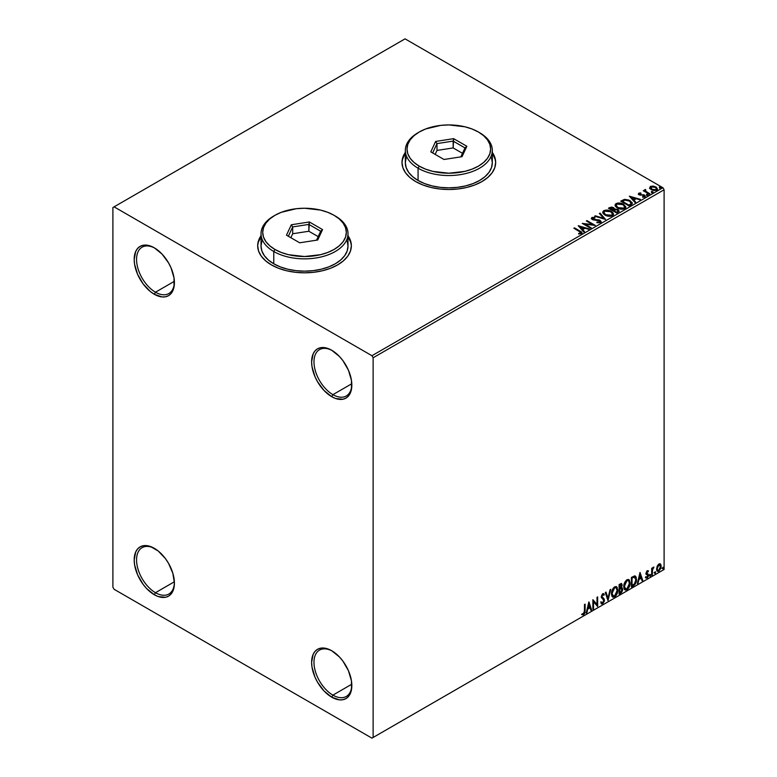 <?xml version="1.0" encoding="UTF-8"?>
<svg xmlns="http://www.w3.org/2000/svg" width="777" height="777" viewBox="0 0 777 777"><rect width="100%" height="100%" fill="white"/><g stroke="black" fill="none" stroke-linecap="round" stroke-linejoin="round"><path stroke-width="1.17" d="M332.906 394.648A26.768 15.453 -120 0 0 351.826 384.382A26.768 15.453 60 0 1 346.289 395.969A26.768 15.453 60 0 1 332.906 394.648L351.796 383.741L332.906 394.648A26.768 15.453 60 0 1 315.423 371.056A26.768 15.453 60 0 1 319.522 349.611A26.768 15.453 60 0 1 332.323 350.612A26.768 15.453 -120 0 0 313.986 362.199A26.768 15.453 -120 0 0 332.906 394.648L331.721 396.697L332.906 394.648M331.721 350.252L331.721 350.252A28.438 16.414 60 0 1 351.835 385.081A28.438 16.414 60 0 1 331.721 396.697L324.028 390.481L317.502 381.682L315.006 376.719L312.004 366.618L311.616 361.868L313.15 353.865L315.006 350.922L317.502 348.844L320.551 347.717L327.797 348.436L331.721 350.252L339.423 356.468L342.9 360.615L348.446 370.231L351.447 380.332L351.447 389.394L348.446 396.027L345.94 398.106L342.9 399.232L335.645 398.514L331.721 396.697A28.438 16.414 60 0 1 311.616 361.868A28.438 16.414 60 0 1 331.721 350.252L331.73 350.252M155.478 292.21A26.768 15.453 -120 0 0 174.398 281.954A26.768 15.453 60 0 1 168.862 293.531A26.768 15.453 60 0 1 155.478 292.21L174.378 281.303L155.478 292.21A26.768 15.453 60 0 1 137.995 268.619A26.768 15.453 60 0 1 142.104 247.173A26.768 15.453 60 0 1 154.895 248.174A26.768 15.453 -120 0 0 136.558 259.771A26.768 15.453 -120 0 0 155.478 292.21L154.302 294.26L155.478 292.21M154.302 247.814L154.302 247.814A28.438 16.414 60 0 1 174.407 282.643A28.438 16.414 60 0 1 154.302 294.26L150.379 291.55L143.123 283.896L137.578 274.281L134.576 264.18L134.188 259.431L135.722 251.427L137.578 248.485L140.083 246.406L143.123 245.279L150.379 245.998L154.302 247.814L161.995 254.03L168.522 262.83L171.018 267.793L174.019 277.894L174.019 286.956L171.018 293.589L168.522 295.668L165.472 296.795L161.995 296.931L154.302 294.26A28.438 16.414 60 0 1 134.188 259.431A28.438 16.414 60 0 1 154.302 247.814L154.302 247.824M155.478 592.696A26.768 15.453 -120 0 0 174.398 582.429A26.768 15.453 60 0 1 168.862 594.016A26.768 15.453 60 0 1 155.478 592.696L174.378 581.779L155.478 592.696A26.768 15.453 60 0 1 137.995 569.104A26.768 15.453 60 0 1 142.104 547.659A26.768 15.453 60 0 1 154.895 548.659A26.768 15.453 -120 0 0 136.558 560.246A26.768 15.453 -120 0 0 155.478 592.696L154.302 594.735L155.478 592.696M154.302 548.3L154.302 548.3A28.438 16.414 60 0 1 174.407 583.129A28.438 16.414 60 0 1 154.302 594.735L146.6 588.529L143.123 584.372L137.578 574.766L134.576 564.665L134.188 559.916L135.722 551.913L137.578 548.97L140.083 546.891L143.123 545.765L150.379 546.484L158.217 551.01L165.472 558.663L168.522 563.315L172.873 573.358L174.407 583.129L174.019 587.441L171.018 594.075L168.522 596.144L165.472 597.28L158.217 596.561L154.302 594.735A28.438 16.414 60 0 1 134.188 559.916A28.438 16.414 60 0 1 154.302 548.3L154.302 548.3M332.906 695.124A26.768 15.453 -120 0 0 351.826 684.867A26.768 15.453 60 0 1 346.289 696.454A26.768 15.453 60 0 1 332.906 695.124L351.796 684.216L332.906 695.124A26.768 15.453 60 0 1 315.423 671.542A26.768 15.453 60 0 1 319.522 650.096A26.768 15.453 60 0 1 332.323 651.097A26.768 15.453 -120 0 0 313.986 662.684A26.768 15.453 -120 0 0 332.906 695.124L331.721 697.173L332.906 695.124M331.721 650.737L331.721 650.737A28.438 16.414 60 0 1 351.835 685.567A28.438 16.414 60 0 1 331.721 697.173L324.028 690.967L317.502 682.167L315.006 677.204L312.004 667.103L311.616 662.344L313.15 654.341L315.006 651.408L317.502 649.329L320.551 648.203L327.797 648.921L331.721 650.737L339.423 656.944L342.9 661.101L348.446 670.706L351.447 680.817L351.447 689.869L348.446 696.513L345.94 698.581L342.9 699.708L339.423 699.854L331.721 697.173A28.438 16.414 60 0 1 311.616 662.344A28.438 16.414 60 0 1 331.721 650.737L331.721 650.737M261.023 236.004A46.834 27.04 0 0 0 257.682 245.911M261.247 235.421L258.576 240.491L257.682 245.775L258.576 251.049L261.247 256.119L265.579 260.79L271.396 264.889A46.834 27.04 180 0 1 257.682 245.775A46.834 27.04 180 0 1 261.023 235.732M405.332 152.69A46.834 27.04 0 0 0 401.991 162.597M405.555 152.107L402.884 157.177L401.991 162.451L402.884 167.735L405.555 172.805L409.877 177.477L415.705 181.575A46.834 27.04 180 0 1 401.991 162.451A46.834 27.04 180 0 1 405.332 152.418M112.898 207.527L112.898 587.227L114.083 589.277L371.94 738.15L664.102 569.473L373.125 737.47L373.125 357.77L664.102 189.773L664.102 569.473L664.102 189.773L662.917 187.723L371.94 355.72L114.083 206.847L405.06 38.85L662.917 187.723L405.06 38.85L112.898 207.527L112.898 587.227L114.083 589.277L371.94 738.15L373.125 737.47L373.125 357.77L371.94 355.72L114.083 206.847L112.898 207.527M649.659 188.053L651.194 189.656L653.816 190.511L656.041 190.375L657.381 189.345L656.371 187.286L653.486 186.13L650.65 186.344L649.659 188.053L651.194 189.656L656.643 190.103L657.449 188.966L655.856 186.956L653.088 186.072L650.378 186.49L649.591 188.18M649.319 194.211L649.951 193.842L645.629 191.113L645.6 189.491L644.619 189.918L644.793 190.86L643.269 190.715L649.319 194.211L649.951 193.842L645.94 191.414L645.6 189.491L644.9 189.646L644.793 190.86L643.269 190.715L649.319 194.211M638.373 194.104L638.743 193.201L639.121 194.823L643.346 195.231L643.346 194.677L639.724 194.978L640.433 195.212L640.433 194.668L639.724 194.435L639.724 194.978L639.529 193.609L640.976 193.512L640.831 192.987L640.831 193.492L640.831 192.987L638.743 193.201L638.636 194.464L643.725 195.406L644.318 196.26L642.569 196.639L642.764 197.173L644.677 196.999L645.366 196.173L644.774 195.289L640.054 194.58L639.413 193.706L640.976 193.512L640.287 192.958L638.743 193.201L638.743 193.755L639.83 193.502M630.963 204.807L632.128 203.836L632.196 202.661L628.865 200.039L624.669 199.378L620.765 201.136L629.04 205.915L632.313 203.215L630.098 200.641L624.281 199.446L620.765 201.136L629.04 205.915L630.963 204.807M614.568 209.256L613.577 207.653L613.577 208.197L611.324 207.595L609.615 208.119L613.577 208.197L613.577 207.653L609.615 207.566L608.449 208.246L616.724 213.024L619.026 211.49L617.987 209.586L614.558 209.12L613.82 207.799L611.606 207.051L608.449 208.246L616.724 213.024L619.143 211.053L617.987 209.586L614.588 208.906L614.588 209.45M605.584 219.464L600.058 213.083L599.368 213.49L603.632 218.279L595.337 215.812L594.648 216.21L605.584 219.464L600.058 213.083L599.368 213.49L603.632 218.279L595.337 215.812L594.648 216.21L605.584 219.464M591.142 227.797L584.984 224.242L595.289 225.408L587.004 220.629L586.363 220.989L592.54 224.563L582.226 223.387L590.51 228.166L591.142 227.797L584.984 224.242L595.289 225.408L587.004 220.629L586.363 220.989L592.54 224.563L582.226 223.387L590.51 228.166L591.142 227.797M581.458 233.634C582.294 232.653 581.827 231.808 580.069 231.09L574.475 227.855L573.844 228.224L580.769 232.41L580.604 233.149L578.622 233.43L578.933 233.984L581.458 233.634L581.74 232.236L574.475 227.855L573.844 228.224L579.351 231.4L580.604 233.149L578.622 233.43L578.933 233.984L581.458 233.634L582.022 232.877L582.022 233.421M348.009 235.732A46.834 27.04 180 0 1 351.359 245.775A46.834 27.04 180 0 1 322.445 270.755A46.834 27.04 180 0 1 271.396 264.889L278.496 268.259L286.596 270.755L295.377 272.29L304.516 272.814L313.655 272.29L322.445 270.755L330.536 268.259L337.636 264.889L343.463 260.79L347.795 256.119L350.456 251.049L351.359 245.775L350.456 240.491L347.795 235.421M492.317 152.418A46.834 27.04 180 0 1 495.658 162.451A46.834 27.04 180 0 1 466.754 187.442A46.834 27.04 180 0 1 415.705 181.575L422.805 184.936L430.905 187.442L439.685 188.976L448.824 189.501L457.964 188.976L466.754 187.442L474.844 184.936L481.944 181.575L487.771 177.477L492.094 172.805L494.764 167.735L495.658 162.451L494.764 157.177L492.094 152.107M578.195 225.709L583.818 232.022L584.518 231.624L582.711 229.603L585.032 228.253L588.539 229.302L589.238 228.894L578.195 225.709L583.818 232.022L584.518 231.624L582.711 229.603L585.032 228.253L588.539 229.302L589.238 228.894L578.195 225.709M591.414 218.609L591.88 217.56L592.336 219.532L599.397 220.678L599.65 222.698L597.299 222.727L599.65 222.698L599.65 222.154L596.969 222.105L596.872 222.649L600.543 222.61L601.087 221.426L599.174 219.94L593.249 219.299L592.56 218.182L594.891 218.036L594.881 217.453L592.191 217.424L591.404 218.59L592.686 219.716L599.825 220.998L599.65 222.154L596.969 222.105L596.872 222.649L600.543 222.61L601.145 221.756L600.048 220.309L592.938 219.143L592.725 218.055L594.891 218.036L594.881 217.453L591.88 217.56L591.355 218.337M604.982 215.074L610.673 216.288L612.839 215.491L613.539 214.054L612.616 212.325L610.518 210.955L605.574 210.13L603.554 210.829L602.719 212.131L603.263 213.656L604.982 215.074C607.313 216.443 609.809 216.666 612.49 215.715L613.548 214.19L611.314 211.373C608.964 209.965 606.439 209.751 603.739 210.722L602.709 212.257L604.982 215.074M617.297 207.964L622.979 209.178L625.155 208.382L625.854 206.944L623.241 204.05L617.88 203.02L615.87 203.72L615.025 205.021L615.578 206.546L617.297 207.964C619.619 209.334 622.124 209.557 624.805 208.605L625.854 207.08L623.62 204.264C621.279 202.855 618.754 202.642 616.054 203.613L615.025 205.147L617.297 207.964M629.36 196.173L634.984 202.486L635.683 202.088L633.877 200.058L636.198 198.718L639.704 199.757L640.403 199.359L629.36 196.173L634.984 202.486L635.683 202.088L633.877 200.058L636.198 198.718L639.704 199.757L640.403 199.359L629.36 196.173M646.717 195.037L648.096 194.765L646.687 194.269L646.717 195.037L647.94 195.134L647.775 194.425L646.551 194.337L646.717 195.037L646.551 194.337M651.602 192.22L652.981 191.948L651.573 191.453L651.602 192.22L652.816 192.307L652.661 191.608L651.437 191.511L651.602 192.22L651.437 191.511M659.556 187.626L660.945 187.344L659.692 186.82L659.556 187.626L660.78 187.713L660.625 187.014L659.401 186.917L659.556 187.626L659.401 186.917M660.032 563.772L660.615 564.16L658.906 563.995L657.187 566.151L656.701 570.143L657.128 571.027L658.634 571.367L660.926 568.288L660.771 564.355L659.887 563.743L658.391 564.374L656.565 568.987L657.517 571.367L658.906 571.231L661.237 566.287L660.285 563.879M651.68 575.281L652.321 574.912L652.525 569.57L653.807 567.093L652.321 568.949L652.321 567.919L651.68 568.288L651.68 575.281L652.321 574.912L652.418 570.104L653.913 567.123L652.321 568.949L652.321 567.919L651.68 568.288L651.68 575.281M647.571 571.454L646.833 571.28L648.125 571.814L648.494 570.998L647.911 570.619L648.494 570.998L646.736 571.182L646.066 573.523L647.814 576.048L645.842 577.826L647.154 578.01L648.319 576.359L648.29 574.261L646.687 572.843L648.494 570.998L647.27 570.716L646.056 573.251L647.863 575.621L647.086 577.194L646.211 576.971L646.124 578.078L645.648 577.806M633.333 585.868L635.246 584.11L636.421 580.691L636.11 577.01L634.887 575.922L631.41 577.418L631.41 586.985L633.333 585.868C635.537 584.246 636.596 582.09 636.499 579.38L634.634 575.903L631.41 577.418L631.41 586.985L633.333 585.868M619.094 594.094L621.571 592.443L622.591 590.335L622.513 588.228L621.396 587.606L622.173 585.12L621.415 583.508L619.094 584.527L619.094 594.094L620.745 593.133L622.698 589.296L621.396 587.606L622.173 585.12L621.6 583.585L619.094 584.527L619.094 594.094M607.944 600.524L610.703 589.374L610.013 589.772L608.002 598.193L605.982 592.093L605.293 592.501L608.051 600.466L610.703 589.374L610.013 589.772L608.002 598.193L605.982 592.093L605.293 592.501L607.944 600.524M593.511 608.867L593.511 601.748L597.649 606.468L597.649 596.911L597.018 597.28L597.018 604.409L592.87 599.669L592.87 609.226L593.511 608.867L592.87 608.682L593.511 608.867L593.511 601.748L597.649 606.468L597.649 596.911L597.018 597.28L597.018 604.409L592.87 599.669L592.87 609.226L593.511 608.867M582.041 614.626L583.614 614.821L583.138 614.549L584.382 612.898L584.654 610.324L583.138 614.549L583.614 614.821L585.12 610.596L585.12 604.147L584.489 604.506L584.421 612.383L583.76 613.733L582.371 613.704L582.041 614.626L583.614 614.821L584.964 612.81L585.12 604.147L584.489 604.506L584.489 610.868L583.605 613.849L582.371 613.704L582.361 614.84M588.84 602L586.188 613.092L586.878 612.694L587.733 609.139L590.054 607.789L590.908 610.363L591.598 609.964L588.947 601.932L586.188 613.092L586.878 612.694L587.733 609.139L590.054 607.789L590.908 610.363L591.598 609.964L588.84 602M601.272 603.671L602.971 602.855L603.972 599.931L602.224 603.535L602.699 603.807L604.448 600.203L601.447 596.454L602.282 597.416L601.427 596.134L602.253 594.444L601.427 596.134L601.893 596.406L602.729 594.716L602.253 594.444L603.836 595.299L604.341 594.424L603.428 593.57L604.341 594.424L602.738 593.725L601.262 596.814L603.807 600.563L602.651 602.855L601.349 602.01L600.835 602.787L601.621 603.884L602.699 603.807L604.341 601.165L604.234 599.106L601.893 596.406L602.544 594.842L603.836 595.299L604.341 594.424L603.282 593.56L602.36 594.016L601.34 597.523L603.496 599.591L603.787 600.903L602.525 602.913L601.349 602.01L601.213 603.496L602.699 603.807L601.398 603.71M611.45 593.764L611.868 596.037L613.238 597.241L616.054 595.6L617.773 590.928L617.055 587.179L616.015 586.538L614.218 587.13L611.82 591.142L611.45 593.764L612.762 597.057L614.646 596.901C616.802 595.036 617.861 592.754 617.822 590.044L616.511 586.713L614.597 586.888C612.451 588.772 611.402 591.064 611.45 593.764M623.766 586.654L624.184 588.927L625.553 590.131L628.36 588.49L630.089 583.818L629.37 580.069L628.331 579.428L626.534 580.021L624.135 584.032L623.766 586.654L625.077 589.947L626.961 589.792C629.117 587.927 630.176 585.644 630.128 582.935L628.826 579.603L626.913 579.778C624.766 581.662 623.717 583.954 623.766 586.654M640.005 572.455L637.354 583.546L638.043 583.148L638.898 579.593L641.219 578.253L642.074 580.827L642.764 580.429L640.005 572.455L637.354 583.546L638.043 583.148L638.898 579.593L641.219 578.253L642.074 580.827L642.764 580.429L640.005 572.455M649.669 575.767L650.427 576.048L650.592 574.698L649.698 575.475L650.194 576.262L650.728 575.155L650.194 574.659L649.669 575.767L650.194 576.262M654.545 572.95L655.302 573.232L655.477 571.882L654.574 572.659L655.079 573.436L655.613 572.338L655.079 571.843L654.545 572.95L655.079 573.436M662.509 568.356L663.267 568.638L663.441 567.288L662.538 568.055L663.043 568.842L663.568 567.734L663.043 567.249L662.509 568.356L663.043 568.842M495.658 162.597A46.834 27.04 0 0 0 492.317 152.69M495.435 160.081L492.094 152.379M405.555 152.379L402.214 160.081M351.359 245.911A46.834 27.04 0 0 0 348.009 236.004M351.126 243.395L347.795 235.693M261.247 235.693L257.906 243.395M581.895 614.568L583.138 614.549L581.575 614.354M588.733 602.447L591.598 609.964L590.753 609.906L588.733 602.447M589.578 607.517L587.257 608.857L587.733 609.139L587.257 608.857L586.402 612.422L586.878 612.694L586.334 612.461L587.257 608.857L589.578 607.517M588.422 604.001L587.529 607.721L588.004 607.993L587.529 607.721L588.422 604.001L589.782 606.973L588.004 607.993L588.888 604.273L588.422 604.001M592.87 599.727L597.018 604.409L592.87 599.727M597.173 597.183L597.173 606.157L597.173 597.183M593.036 601.476L593.036 608.585L593.036 601.476M602.651 602.855L601.757 602.68M600.883 601.728L602.175 602.573M603.68 593.667L602.738 593.725M603.865 594.152L603.486 594.823L603.865 594.152M602.729 594.716L603.836 595.299M602.253 594.444L602.806 594.386M601.709 602.67L601.087 602.136M605.662 592.288L608.002 598.193L605.662 592.288M610.081 589.733L607.692 599.747L610.081 589.733M616.278 586.606L617.346 589.772C617.385 592.472 616.326 594.764 614.17 596.629L612.529 596.901M612.198 596.736L614.539 596.386L616.588 593.492L617.346 589.772L616.579 586.907M617.171 588.15L616.928 587.47M613.034 595.92L611.752 594.405L611.936 590.899L613.558 588.024L615.734 587.519M615.918 587.655L614.151 587.577L616.151 587.752L617.181 590.413L614.626 595.94L613.14 596.046L611.616 593.123L612.907 595.881M612.082 593.395L614.626 587.849L614.151 587.577L611.616 593.123L612.082 593.395L613.5 588.917L614.918 587.703L616.316 587.868L617.152 591.122L615.753 594.881L613.5 596.192L612.082 593.395M621.338 583.498L622.173 585.12L621.697 584.848L620.92 587.334L622.698 589.296L622.231 589.024L620.279 592.861L620.745 593.133L619.094 593.55L621.746 591.161L621.765 587.567M622.095 587.733L621.396 587.606M621.27 586.722L621.231 583.391M621.59 589.393L620.59 588.257L619.259 588.917L621.066 588.529L622.066 589.665L620.454 592.327L619.259 592.472L619.259 588.917L620.706 588.238L621.454 588.665M619.92 584.489L621.056 585.236L619.92 584.489L619.259 584.867L621.532 585.508L619.725 588.208L619.259 584.867L620.784 584.362M620.386 584.76L621.532 585.508L621.415 586.344L619.725 588.208L619.259 584.867L619.259 587.936L619.725 588.208L619.725 585.149L621.105 584.566L621.532 585.508M621.066 588.529L621.921 588.937L621.93 590.549L619.725 592.744L619.259 588.917L619.725 592.744L619.725 589.189L621.629 588.597L620.59 588.257M628.583 579.496L629.661 582.663C629.7 585.372 628.642 587.655 626.485 589.52L624.844 589.792M624.514 589.626L626.854 589.277L628.904 586.382L629.661 582.663L628.894 579.797M629.487 581.041L629.244 580.361M625.339 588.811L624.067 587.295L624.252 583.789L625.873 580.914L628.049 580.409M628.234 580.545L626.466 580.468L628.457 580.642L629.496 583.304L626.932 588.83L625.446 588.937L623.931 586.013L625.223 588.772M624.397 586.285L626.932 580.74L626.466 580.468L623.931 586.013L624.397 586.285L625.815 581.808L627.233 580.594L628.632 580.759L629.467 584.013L628.069 587.771L625.815 589.083L624.397 586.285M635.343 576.078L634.634 575.903M635.1 575.971L636.033 579.108C636.12 581.808 635.062 583.974 632.857 585.596L634.595 584.09L635.78 581.332L635.936 577.835L635.052 575.932M634.702 577.029L635.79 578.719L635.567 581.895L634.333 584.119L632.041 585.635L632.041 578.039L634.702 577.029L633.818 576.728L631.575 577.758L634.294 577L635.868 579.749L634.43 584.013L631.575 585.363L631.575 577.758L631.575 585.363L631.575 577.758L634.576 576.923M634.294 577L634.955 577.136L634.488 576.864M639.898 572.911L642.764 580.429L641.919 580.37L639.898 572.911M640.743 577.981L638.422 579.321L638.898 579.593L638.422 579.321L637.567 582.876L638.043 583.148L637.499 582.915L638.422 579.321L640.743 577.981M639.588 574.465L638.694 578.185L639.17 578.457L638.694 578.185L639.588 574.465L640.947 577.428L639.17 578.457L640.054 574.737L639.588 574.465M648.494 570.998L647.27 570.716M648.028 570.726L647.688 571.474L648.028 570.726M647.649 571.542L646.833 571.28L646.221 572.571L646.687 572.843L647.309 571.551L648.125 571.814M646.843 573.397L648.29 574.261L646.843 573.397L648.29 574.261L647.814 573.989L648.028 574.951L648.494 575.223L648.29 574.261M645.842 577.826L647.154 578.01L648.494 575.223L648.028 574.951L646.678 577.738L647.154 578.01L645.366 577.554M647.086 577.194L646.211 576.971M645.736 576.689L646.61 576.923M646.26 574.203L647.707 575.048M646.338 574.368L645.784 573.931M646.561 574.446L647.095 574.65M645.609 577.787L647.503 576.864L647.659 573.795M646.367 573.115L646.833 571.28M650.728 575.155L650.194 574.659L650.728 575.155L650.252 574.883L649.718 575.98L649.193 575.495M649.718 574.388L650.252 574.883L649.659 576.01M651.845 568.201L652.321 568.949L651.845 568.201M652.758 567.87L653.311 567.239L653.603 568.036L652.806 567.841M652.165 568.861L652.321 574.912L651.68 574.727L652.204 568.754M655.613 572.338L655.137 572.066L654.603 573.164L654.079 572.678M654.545 573.193L655.108 571.804M660.615 564.16L661.237 566.287L660.761 566.015L658.43 570.959L658.906 571.231L657.293 571.192M656.915 571.008L658.702 570.784L660.197 568.715L660.751 565.695L659.984 563.733M659.615 564.694L658.43 564.588L660.596 566.656L658.896 570.376L657.896 570.444L656.73 568.346L657.361 570.143L656.75 568.803L657.128 566.316L658.323 564.646L659.479 564.588M658.896 564.86L659.955 564.86L660.596 566.433L659.1 570.24L657.711 570.308L657.196 568.618L658.896 564.86L658.43 564.588L656.73 568.346L657.196 568.618L658.896 564.86L659.858 564.792L659.382 564.52M663.568 567.734L663.102 567.463L662.567 568.57L662.033 568.074M662.509 568.599L663.063 567.21M589.782 606.973L588.004 607.993L588.888 604.273L589.782 606.973M640.947 577.428L639.17 578.457L640.054 574.737L640.947 577.428M371.94 355.72L662.917 187.723L664.102 189.773L373.125 357.77L371.94 355.72M373.125 737.47L664.102 569.473L373.125 737.47M582.012 233.304L580.069 231.633L581.963 233.139M580.875 233.217L578.622 233.974L580.604 233.692L580.788 232.993M580.875 233.275L580.875 232.721L580.604 233.149M578.739 226.33L588.607 229.264L578.739 226.33M582.711 230.147L584.187 231.808L582.711 230.147M580.244 227.379L582.128 229.497L583.916 228.467L582.128 229.497L580.244 226.835L583.916 227.923L582.128 228.953L580.244 227.379M583.226 223.961L592.54 225.107L592.54 224.563L592.54 225.107L583.226 223.961M586.839 221.27L587.004 220.629L594.308 225.388L586.839 221.27M584.984 224.786L590.675 228.069L584.984 224.786M600.067 222.144L600.077 221.532L599.65 222.154M599.65 222.698L599.397 221.222M591.88 217.56L591.88 218.114L594.881 217.997L594.881 217.453L594.881 218.026L592.55 217.871L591.355 218.861M592.938 219.143L592.725 218.055M601.087 221.969L599.174 220.483L592.938 219.697L595.998 220.114L595.998 219.561L595.998 220.114L600.048 220.862L600.048 220.309L601.097 222.008M592.938 219.697L592.453 218.861M595.269 216.394L595.337 215.812L595.337 216.356L603.632 218.823L603.632 218.279L603.632 218.823L595.269 216.394M599.689 213.85L600.058 213.083L605.137 219.328L599.689 213.85M602.729 212.539L603.739 211.266C606.439 210.295 608.964 210.509 611.314 211.917L613.519 214.452M613.539 214.598L611.674 212.14L607.682 210.703L604.137 211.062L602.719 212.675M612.373 213.957L611.47 215.87L608.488 216.2L605.05 214.879L603.797 212.898M612.48 214.578L611.616 215.783L611.616 215.239L611.616 215.783L605.613 215.248L603.826 212.733M604.613 211.198L610.673 211.732L612.48 213.937L611.616 215.239L605.613 214.695L603.797 212.442L604.613 211.198L606.769 210.713L610.965 211.917L612.373 213.413L612.363 214.501L610.159 215.685L606.245 215.025L603.914 213.034L604.613 211.198M614.558 209.12L614.558 209.664L617.987 210.13L617.987 209.586L619.104 211.315M619.114 211.344L617.249 209.8L614.558 209.664M618.065 211.412L616.511 212.713L613.432 210.936L614.869 209.673L617.346 209.955L618.065 210.878L617.239 212.296L617.997 211.14M613.616 209.664L612.587 210.45L609.935 208.916L610.596 207.983L612.956 208.032L613.675 208.916L612.907 210.256L613.597 209.168M612.907 209.712L612.587 210.45L612.907 209.712L609.935 208.372L612.587 210.45L609.935 208.372L612.703 207.896L613.665 208.877L612.907 209.712M617.239 211.752L616.511 212.713L617.239 211.752L616.511 212.17L613.432 210.392L616.511 212.713L613.432 210.392L616.812 209.712L618.065 210.868L617.239 211.752M625.854 207.488L624.931 205.759L621.959 204.05L617.472 203.642L615.054 205.4L616.054 204.157C618.754 203.185 621.279 203.399 623.62 204.807L625.835 207.342M624.689 206.847L623.931 208.673L620.804 209.091L617.365 207.77L616.112 205.788M624.795 207.469L623.931 208.673L623.931 208.129L623.931 208.673L617.929 208.139L616.132 205.623M616.928 204.089L622.989 204.623L624.795 206.837L623.931 208.129L617.929 207.595L616.112 205.332L616.928 204.089L619.084 203.603L623.552 204.992L624.669 207.391L622.474 208.576L618.55 207.915L616.229 205.924L616.928 204.089M621.231 201.408L624.281 199.446L624.281 199.99L630.098 201.194L630.098 200.641L632.284 203.487L630.458 201.408L626.689 199.961L624.116 200.029L621.231 201.408M631.002 203.555L628.826 205.604L622.251 201.262L622.251 201.806L624.727 200.097L629.457 201.01L631.186 203.535L628.826 205.604L629.516 204.662L628.826 205.06L622.251 201.262L624.727 200.097L627.301 200.145L630.37 201.631L631.147 203.263M629.904 196.785L639.772 199.718L629.904 196.785M633.877 200.612L635.353 202.273L633.877 200.612M631.41 197.844L633.294 199.961L635.081 198.931L633.294 199.961L631.41 197.3L635.081 198.388L633.294 199.417L631.41 197.844M639.724 194.435L639.529 193.609M644.891 196.882L644.492 195.105L643.346 194.677L645.308 196.474L643.142 195.202L644.075 196.503L642.569 196.639L642.764 197.173L645.366 196.222M642.569 197.183L644.075 197.047L643.88 196.037L644.075 197.047L643.356 197.222M643.88 195.483L644.075 196.503M638.743 193.201L638.315 194.367M640.287 193.502L638.354 194.143M644.327 196.523L644.075 197.047M639.724 194.978L639.413 194.25M646.717 195.581L646.551 194.881L647.775 194.969L647.775 194.425L647.94 195.678M647.94 195.134L647.775 194.425M647.989 195.124L646.503 194.92M644.793 191.414L643.735 190.987L643.9 190.346L644.793 191.414L644.9 189.646L644.793 190.86M644.9 189.646L644.9 190.2L645.6 189.491L645.638 190.093L644.57 190.627M645.405 190.802L645.541 190.142M645.541 190.686L645.94 191.958L649.475 194.114L645.328 190.996M651.602 192.764L651.437 192.065L652.661 192.152L652.661 191.608L652.816 192.861M652.816 192.307L652.661 191.608M652.865 192.307L651.388 192.094M649.659 188.607L650.378 186.49L650.378 187.034L653.088 186.616L653.088 186.072L655.856 187.5L655.856 186.956L657.41 189.238M657.381 189.889L656.798 188.199L653.865 186.742L650.961 186.781L649.621 187.898M656.429 189.161L655.895 190.219L653.768 190.501L651.447 189.588L650.611 188.044M650.621 188.005L651.116 186.917L655.225 187.325L656.468 188.84L655.895 190.219L656.419 189.102L655.895 189.675L651.835 189.287L651.835 189.841L655.895 190.219L655.895 189.675L651.835 189.287L651.116 186.917L653.816 186.762L655.934 187.849L656.419 189.102M651.116 187.461L651.835 189.841L650.611 187.976L651.116 186.917M659.556 188.17L659.401 187.461L660.625 187.558L660.625 187.014L660.78 188.257M660.78 187.713L660.625 187.014M660.829 187.713L659.343 187.5M583.916 227.923L582.128 228.953L580.244 226.835L583.916 227.923M635.081 198.388L633.294 199.417L631.41 197.3L635.081 198.388M261.859 241.142L261.023 246.047A43.493 25.107 0 0 0 273.766 263.801L273.766 251.505L274.951 249.456A41.822 24.145 180 0 1 274.951 215.316A41.822 24.145 180 0 1 334.091 215.316L327.748 212.306L320.522 210.081L304.516 208.236L296.358 208.702L281.284 212.306L274.951 215.316L269.745 218.968L265.88 223.145L263.5 227.671L262.704 232.381L263.5 237.092L265.88 241.628L269.745 245.794L274.951 249.456L281.284 252.457L288.52 254.691L304.516 256.527L320.522 254.691L327.748 252.457L334.091 249.456L339.287 245.794L343.152 241.628L345.532 237.092L346.338 232.381L345.532 227.671L343.152 223.145L339.287 218.968L334.091 215.316A41.822 24.145 180 0 1 334.091 249.456A41.822 24.145 180 0 1 274.951 249.456L273.766 251.505A43.493 25.107 0 0 0 335.275 251.505A43.493 25.107 0 0 0 335.275 215.996L335.275 215.996A43.493 25.107 180 0 1 348.009 233.751A43.493 25.107 180 0 1 321.163 256.954A43.493 25.107 180 0 1 273.766 251.505L273.766 263.801A43.493 25.107 0 0 0 321.163 269.24A43.493 25.107 0 0 0 348.009 246.047L347.173 241.142M274.951 215.316L273.766 215.996A43.493 25.107 0 0 0 273.766 251.505A43.493 25.107 180 0 1 261.023 233.751A43.493 25.107 180 0 1 274.368 215.656M309.353 221.969L322.552 229.594L317.725 240.006L299.689 242.793L286.48 235.178L291.317 224.767L309.353 221.969L291.317 224.767L286.48 235.178L299.689 242.793L317.725 240.006L322.552 229.594L309.353 221.969L308.848 231.245L292.686 233.751L290.851 237.694L292.686 233.751L292.686 226.913L292.686 233.751L308.848 231.245L308.848 224.417L320.687 231.245L316.54 240.19L320.687 231.245L322.552 229.594L320.687 231.245L308.848 224.417L309.353 221.969M261.023 233.751L261.023 246.047L261.859 250.942L264.335 255.652L268.356 259.994L273.766 263.801L280.351 266.919L287.878 269.24L296.037 270.668L304.516 271.154L313.005 270.668L321.163 269.24L328.681 266.919L335.275 263.801L340.685 259.994L344.697 255.652L347.173 250.942L348.009 246.047L348.009 233.751M288.345 236.257L292.686 226.913L308.848 224.417L292.686 226.913L291.317 224.767L292.686 226.913L288.345 236.257M318.191 236.635L308.848 231.245L318.191 236.635M406.167 157.828L405.332 162.733A43.493 25.107 0 0 0 418.075 180.487L418.075 168.191L419.25 166.142A41.822 24.145 180 0 1 419.25 132.003A41.822 24.145 180 0 1 478.399 132.003L472.057 128.992L464.831 126.768L448.824 124.922L440.666 125.388L425.592 128.992L419.25 132.003L414.054 135.654L410.188 139.831L407.808 144.357L407.002 149.067L407.808 153.778L410.188 158.314L414.054 162.48L419.25 166.142L425.592 169.143L432.818 171.377L448.824 173.213L464.831 171.377L472.057 169.143L478.399 166.142L483.595 162.48L487.461 158.314L489.84 153.778L490.646 149.067L489.84 144.357L487.461 139.831L483.595 135.654L478.399 132.003A41.822 24.145 180 0 1 478.399 166.142A41.822 24.145 180 0 1 419.25 166.142L418.075 168.191A43.493 25.107 0 0 0 479.574 168.191A43.493 25.107 0 0 0 479.574 132.682L479.574 132.682A43.493 25.107 180 0 1 492.317 150.437A43.493 25.107 180 0 1 465.472 173.63A43.493 25.107 180 0 1 418.075 168.191L418.075 180.487A43.493 25.107 0 0 0 465.472 185.926A43.493 25.107 0 0 0 492.317 162.733L491.482 157.828M419.25 132.003L418.075 132.682A43.493 25.107 0 0 0 418.075 168.191A43.493 25.107 180 0 1 405.332 150.437A43.493 25.107 180 0 1 418.677 132.343M453.661 138.656L466.86 146.28L462.024 156.692L443.988 159.479L430.788 151.865L435.625 141.443L453.661 138.656L435.625 141.443L430.788 151.865L443.988 159.479L462.024 156.692L466.86 146.28L453.661 138.656L453.156 147.931L436.985 150.427L435.159 154.38L436.985 150.427L436.985 143.599L436.985 150.427L453.156 147.931L453.156 141.103L464.996 147.931L460.848 156.876L464.996 147.931L466.86 146.28L464.996 147.931L453.156 141.103L453.661 138.656M405.332 150.437L405.332 162.733L406.167 167.628L408.644 172.339L412.665 176.68L418.075 180.487L424.66 183.605L432.177 185.926L440.336 187.354L448.824 187.84L457.313 187.354L465.472 185.926L472.989 183.605L479.574 180.487L484.984 176.68L489.005 172.339L491.482 167.628L492.317 162.733L492.317 150.437M432.653 152.943L436.985 143.599L453.156 141.103L436.985 143.599L435.625 141.443L436.985 143.599L432.653 152.943M462.5 153.322L453.156 147.931L462.5 153.322M592.414 218.492L592.414 219.036M613.548 214.19L613.548 214.734M612.48 213.937L612.48 214.491M603.797 212.442L603.797 212.985M613.675 208.916L613.675 209.46M618.065 210.878L618.065 211.422M625.854 207.08L625.854 207.624M624.795 206.837L624.795 207.381M616.112 205.332L616.112 205.876M639.325 193.91L639.325 194.454M644.347 196.115L644.347 196.659M648.115 194.862L648.115 195.415M653.001 192.045L653.001 192.589M657.449 188.966L657.449 189.52M656.468 188.84L656.468 189.384M660.965 187.451L660.965 187.995"/></g></svg>
